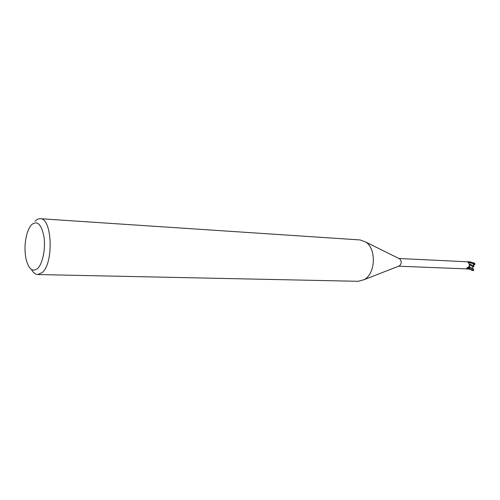 <?xml version="1.0" encoding="UTF-8"?>
<svg xmlns="http://www.w3.org/2000/svg" width="500" height="500" viewBox="0 0 500 500"><rect width="100%" height="100%" fill="white"/><g stroke="black" fill="none" stroke-linecap="round" stroke-linejoin="round"><path stroke-width="0.75" d="M469.087 268.469L467.962 268.975L468.769 269.05L469.606 267.55L468.638 268.863L467.962 268.975L469.087 268.469L469.675 264.906L469.087 268.469M467.981 268.387L467.8 267.5L468 268.387M399.05 258.556L399.787 258.919C401.775 261.325 401.675 263.631 399.481 265.85L398.719 266.15M467.562 268.913L398.625 266.206M467.1 267.787L468.638 268.863L466.581 268.825L467.294 267.706C469.425 266.85 469.919 265.369 468.781 263.256L467.694 261.863L468.256 261.831L468.231 262.375L467.706 261.856M35.038 221.213C36.712 219.45 38.431 218.612 40.213 218.713L360.075 239.938L365.95 242.169C376.55 249.05 375.475 273.656 364.312 279.587L358.263 281.3L37.769 274.538C35.381 274.431 33.269 272.738 31.444 269.469M40.213 218.713C52.15 217.775 53.981 263.1 42.219 272.538L37.769 274.538M37.594 268.506C32.544 272.3 28.706 269.2 26.088 259.206C24.344 250.369 24.725 241.619 27.231 232.963C28.394 229.344 29.825 226.6 31.544 224.744C37.287 220.144 41.438 224.188 43.994 236.869C45.744 248.769 42.656 263.812 37.594 268.506M466.944 268.888L466.544 268.562M468.331 268.9L466.912 267.925M469.325 264.188L469.606 267.55M468.275 262.863L468.231 262.375M473.713 263.781L468.25 262.375L468.275 261.781L467.837 261.806L468.275 261.781L468.363 262.944L468.325 261.744C469.931 261.65 472.044 262.306 474.669 263.712L474.8 264.513L473.806 263.569L473.169 266.044L474.012 266.087L471.931 268.175M469.288 264.1L469.519 264.538M468.25 262.375L468.3 262.881M469.231 263.969L469.675 264.906L469.231 263.969M473.2 265.925L474.012 266.087M474.8 264.513L473.906 264.962L473.4 264.669M473.938 262.938L468.738 261.769M468.275 261.737L467.675 261.8M467.825 267.494L467.95 267.863M473.469 266.944L469.675 264.906M473.256 265.631L469.219 263.944M473.738 262.863L474.412 263.113M468.544 268.975L467.975 269.019M468.669 268.881C472.056 270.462 473.731 270.956 473.706 270.356C471.912 269.113 469.837 268.206 467.481 267.638M468.844 266.712L473.488 268.906M474.331 263.131L474.669 263.712M473.706 270.356L473.5 268.794M468.175 261.825L398.919 258.494M399.787 258.919L365.95 242.169M399.481 265.85L364.312 279.587M474.513 263.194L474.938 263.969M468.325 261.744L469.144 261.781"/></g></svg>
